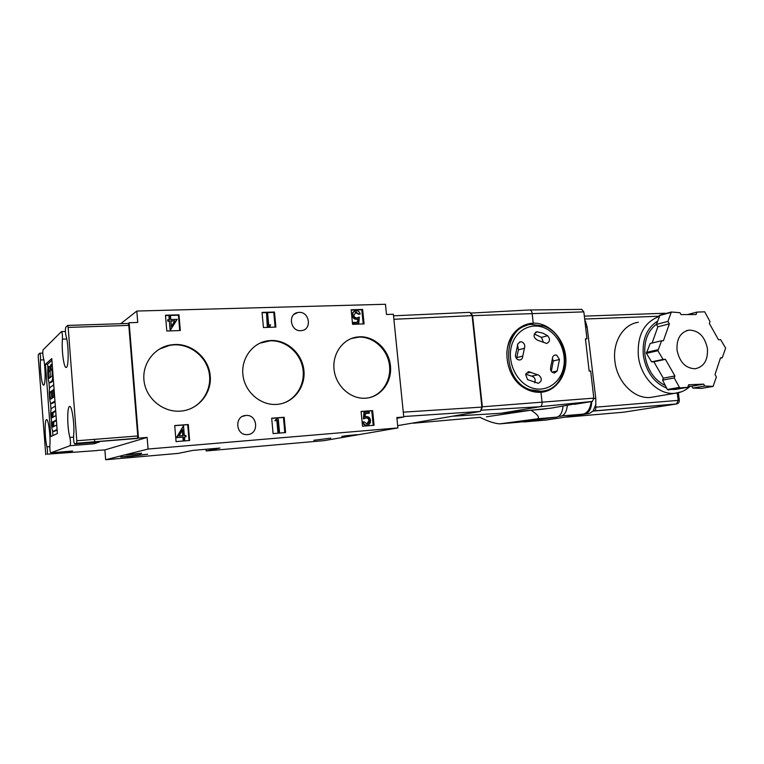 <?xml version="1.0" encoding="UTF-8"?>
<svg xmlns="http://www.w3.org/2000/svg" width="764" height="764" viewBox="0 0 764 764"><rect width="100%" height="100%" fill="white"/><g stroke="black" fill="none" stroke-linecap="round" stroke-linejoin="round"><path stroke-width="1.15" d="M581.738 309.42L583.839 311.874L586.953 338.786L585.425 338.853L589.149 371.075L590.677 370.979L593.809 398.13L592.406 401.425L585.721 402.504M575.292 403.831L551.102 408.138L500.955 413.257L453.386 416.17M574.509 404.337L585.845 402.494M393.536 315.818L469.736 312.352L470.863 313.078L472.582 315.656L482.351 406.801L481.11 410.192L540.186 406.706L592.367 401.434L540.244 406.687L500.955 413.257M586.953 338.786L585.463 339.159M471.025 313.068L529.7 309.964C530.97 310.05 531.792 311.215 532.145 313.46L533.224 323.153C548.695 322.551 563.679 337.869 565.637 356.1C567.843 374.322 556.459 391.225 540.95 392.285L542.048 402.093C542.192 404.624 541.59 406.161 540.244 406.687M511.976 374.933C514.936 380.042 518.727 384.072 523.35 387.042L529.318 389.965L539.842 391.426L540.95 392.285C535.048 392.648 529.366 391.139 523.903 387.759C505.692 377.091 501.012 345.882 515.347 331.576C520.36 326.352 526.32 323.554 533.224 323.153L532.518 324.242M413.324 423.218L480.394 417.297M542.669 409.237L530.98 410.201L486.42 416.8M530.98 410.201C537.541 414.422 539.766 417.287 537.675 418.787L556.545 417.182L517.524 422.32M563.03 406.2C562.428 412.512 560.327 416.16 556.717 417.154L556.545 417.182M517.858 422.291L499.704 423.867C494.614 423.476 488.244 421.403 480.613 417.66M499.704 423.867L537.503 418.815M481.11 410.192L480.327 411.433L397.672 425.634M393.89 319.285L472.104 315.608L470.376 313.23M472.104 315.608L481.903 407.097L480.757 410.258M481.903 407.097L403.277 412.168M403.717 416.533L480.327 411.433M396.936 418.29L403.764 416.982L396.86 417.536L397.901 427.926L148.073 449.041L147.127 437.428L138.485 438.116L129.145 322.723L137.749 322.446L136.813 311.053L385.467 304.263L386.498 314.481L393.374 314.262L403.764 416.982M397.901 427.926L324.012 440.647L206.156 450.951L219.956 448.057L192.748 450.416L178.184 453.396L105.652 459.737L104.878 449.91L97.439 450.368M206.156 450.951L206.013 449.261M300.787 330.678C290.425 331.557 287.55 313.928 297.817 312.514L299.068 312.38C309.487 311.607 312.18 329.303 301.828 330.573L300.787 330.678M180.352 411.127C163.391 412.455 146.621 399.056 144.157 381.838C141.493 364.638 153.707 347.782 170.382 344.975L174.736 344.507C192.27 343.695 208.572 358.096 210.195 375.449C212.077 392.791 198.831 409.408 181.278 411.051L180.352 411.127M365.622 398.206C351.029 399.352 336.399 386.641 334.193 370.578C331.796 354.534 342.358 339.13 356.759 337.067L359.577 336.79C374.541 336.084 388.752 349.492 390.423 365.555C392.304 381.599 381.198 396.841 366.223 398.149L365.622 398.206M275.871 327.087L263.427 327.536L262.042 312.4L274.486 312.037L275.871 327.087M189.634 440.475L176.064 441.592L174.717 425.548L188.278 424.526L189.634 440.475M271.688 418.214L284.179 417.268L285.583 432.567L273.092 433.599L271.688 418.214M180.314 330.526L166.8 331.013L165.482 315.236L178.986 314.835L180.314 330.526M364.075 323.917L352.567 324.328L351.144 309.783L362.642 309.439L364.075 323.917M276.73 404.404C261.011 405.636 245.359 392.572 243.057 375.945C240.545 359.338 251.919 343.227 267.41 340.849L270.876 340.496C287.054 339.741 302.248 353.627 303.9 370.311C305.772 386.985 293.653 402.876 277.466 404.347L276.73 404.404M374.083 425.281L362.547 426.226L361.095 411.452L372.631 410.583L374.083 425.281M247.584 434.573L247.45 434.592C235.761 435.833 234.042 416.008 245.769 415.482L245.884 415.473C257.611 414.155 259.416 434.047 247.584 434.573M104.878 449.91L147.127 437.428M105.652 459.737L148.073 449.041M97.448 450.531L47.11 454.179C47.616 452.765 47.569 450.34 46.967 446.883C44.828 439.128 44.465 419.828 46.48 419.665C48.352 418.242 50.758 436.693 49.841 445.708C49.765 449.49 50.071 451.858 50.777 452.823L70.03 445.718C70.68 444.085 70.641 441.325 69.906 437.438C67.232 428.747 66.945 406.801 69.534 406.505C71.95 404.786 74.862 425.624 73.592 435.919C73.468 440.226 73.841 442.919 74.738 443.979L76.591 443.292L76.811 440.761L68.168 327.412L67.652 325.416L65.847 327.193C65.198 329.265 65.246 332.13 65.981 335.788C68.741 343.724 68.932 367.417 66.267 367.417C63.909 368.783 61.368 349.673 62.457 339.14C62.572 335.033 62.247 332.512 61.464 331.586L43.128 349.807C42.631 351.555 42.679 354.066 43.281 357.342C45.477 364.514 45.783 385.161 43.72 385.094C41.877 386.259 39.728 369.155 40.53 359.949C40.597 356.32 40.32 354.085 39.699 353.235L38.362 354.544L38.238 356.798L45.754 454.675M72.609 451.018L68.579 452.393L47.11 454.179L68.579 452.393L68.922 451.323M99.244 442.012L94.096 443.779L70.03 445.718L94.087 443.779M68.168 327.412L128.81 325.397L137.759 435.957L137.444 438.44L76.591 443.292L138.485 438.116M128.18 323.458L129.145 322.723M128.81 325.397L128.199 323.458L67.729 325.435M50.825 436.55L45.448 364.256L51.78 358.583L57.386 433.522L50.825 436.55M94.602 439.357L94.602 441.85M94.555 442.394L94.096 443.779M45.448 364.256L47.616 364.161L51.904 360.35M52.936 435.575L52.592 431.02M50.987 409.38L50.491 402.762M49.469 389.077L48.944 382.048M47.931 368.401L47.616 364.161M54.129 390.079L53.442 390.576L53.919 396.993M55.008 401.73L52.305 403.392M53.041 375.516L52.305 380.567L49.526 382.697C48.084 383.566 46.976 367.704 48.419 366.854L50.195 366.395L50.166 377.588M53.432 380.653L50.739 382.63M55.715 411.204L52.993 412.808L53.069 417.163M57.128 430.017L54.254 431.345M56.421 420.62L53.69 422.081L53.776 426.493M53.442 390.576L52.114 390.652L52.649 397.853L54.616 396.526M54.072 389.248L52.114 390.652M54.951 400.985L51.102 403.468L52.42 403.382M53.738 384.798L49.966 387.596C48.495 388.293 49.641 404.376 51.102 403.468M50.825 399.075L50.796 399.094C49.966 397.06 49.803 394.682 50.29 391.951L51.465 391.111L52 398.292L50.825 399.075M51.522 391.98L51.761 398.455M51.78 369.289L50.968 369.327L50.644 364.925L51.198 364.466L52.468 367.847M48.877 366.462L48.743 371.199C48.256 373.949 48.419 376.327 49.24 378.323L51.981 376.146L52.239 372.106L51.474 368.907L50.968 369.327M50.519 370.75L49.202 370.817M56.039 415.492L52.038 417.746L51.685 412.894L55.667 410.535M56.374 420.019L52.372 422.167L52.726 427.028L56.746 424.985M57.08 429.492L53.06 431.431L54.368 431.345L53.06 431.431C51.962 430.17 51.436 426.484 51.474 420.362C50.558 414.709 50.519 410.755 51.35 408.501L55.333 406.047M120.769 323.697L136.813 311.053M330.812 438.135L313.861 440.274L330.812 438.135M140.862 453.682L125.965 454.972L140.853 453.491M354.2 435.299L341.814 436.368L354.171 434.993M131.303 456.309L120.674 456.996L147.672 454.217L131.303 456.309M368.181 423.046L368.697 422.95M141.636 453.186L128.056 454.59L141.646 453.3M135.973 453.826L140.079 453.472L135.973 453.826M129.87 454.351L134.655 453.94L129.87 454.351M344.679 435.872L357.476 434.63L344.679 435.919M349.988 435.537L346.732 435.747L349.969 435.423M188.441 409.523C203.53 404.194 212.478 387.443 208.944 371.801C205.554 356.129 190.255 344.115 174.173 344.831L169.818 345.309L159.265 349.148M369.47 397.643C383.194 394.109 391.989 378.677 389.22 363.578C386.594 348.46 372.928 336.456 358.736 337.105L351.201 338.567M275.126 327.116L273.77 312.4L274.486 312.037M273.77 312.4L262.081 312.743M266.521 313.345L267.276 326.495L270.007 326.199L270.609 324.853L268.699 324.92L267.639 313.316L266.521 313.345L267.706 326.285L270.007 326.199M189.033 440.522L187.686 424.698L188.278 424.526M187.686 424.698L174.727 425.682M183.293 426.073L176.446 437.648L182.892 437.123L183.159 440.284L184.726 440.102L184.458 436.932L186.015 436.807L185.9 435.404L184.334 435.528L183.532 426.054L176.799 437.552L183.236 437.037L183.503 440.198L184.726 440.102M184.458 436.998L186.015 436.807M182.615 429.683L183.121 435.633L179.072 435.957L182.615 429.683M182.309 430.237L182.768 435.661M284.829 432.625L283.434 417.45L284.179 417.268M283.434 417.45L271.697 418.338M275.985 419.274L274.935 420.783L276.854 420.639L277.934 432.424L279.5 432.233L278.297 419.102L275.985 419.274L275.374 420.678L277.294 420.534L278.373 432.328L279.5 432.233M179.712 330.545L178.413 315.217L178.986 314.835M178.413 315.217L165.511 315.599M169.331 316.449L169.589 319.553L167.698 319.829L167.813 321.214L169.379 321.157L170.162 330.497L177.2 319.323L170.802 319.514L170.544 316.411L168.997 316.668L169.245 319.572M170.162 330.497L170.744 330.277M169.379 321.157L170.496 330.277M167.813 321.214L169.713 320.937M168.032 319.6L168.147 320.985M170.926 320.899L174.946 320.775L171.413 326.753L170.926 320.899M170.935 321.109L174.946 320.775M171.394 326.448L174.603 320.995M363.196 323.946L361.802 309.802L362.642 309.439M361.802 309.802L351.173 310.117M357.342 322.15L358.125 318.836L357.829 322.131L353.417 322.475L353.541 323.745L358.765 323.373L359.328 317.127L358.526 317.471M358.669 314.31L360.207 314.061L358.669 314.31L355.203 312.275M357.628 319.046L356.291 319.333C353.999 319.18 352.653 317.872 352.271 315.389C352.128 313.288 352.92 311.855 354.658 311.091M353.541 323.745L358.765 323.373M353.913 322.265L354.038 323.544M356.291 319.333L358.125 318.836M352.271 315.389L352.767 315.169C353.149 317.662 354.496 318.98 356.798 319.123M360.207 314.061C359.653 311.913 358.373 310.786 356.358 310.671L355.699 310.738C353.617 311.311 352.643 312.791 352.767 315.169M355.919 312.161L359.175 314.09M359.328 317.127L356.855 317.843C355.164 317.853 354.152 316.964 353.808 315.188L356.425 311.941M282.164 403.497C296.671 399.266 305.762 383.184 302.706 367.732C299.803 352.252 285.316 340.123 270.16 340.811L259.817 343.198M373.204 425.347L371.772 410.765L372.631 410.583M371.772 410.765L361.114 411.576M363.416 418.825L363.979 412.417L364.495 412.312L363.931 418.72L363.416 418.825M366.911 423.867L368.945 420.534C368.611 418.748 367.589 417.889 365.899 417.975L365.679 418.003M367.131 425.156L366.405 425.271C364.38 425.252 363.091 424.163 362.537 421.995L363.043 421.89C363.607 424.068 364.896 425.156 366.921 425.176C369.394 424.755 370.588 423.161 370.502 420.401C370.12 417.889 368.773 416.609 366.472 416.561L365.135 416.915L365.431 413.544L369.356 413.238L369.222 411.949L364.495 412.312M365.144 416.829L365.775 416.686M365.431 413.611L369.356 413.238M366.405 425.271L366.921 425.176M368.945 420.534L369.47 420.439C369.499 422.397 368.63 423.542 366.854 423.877L364.084 421.814L363.043 421.89M365.899 417.975L366.414 417.87C368.105 417.793 369.127 418.643 369.47 420.439M363.931 418.72L366.414 417.87M527.017 325.302C522.461 326.562 518.469 329.017 515.051 332.655C509.98 338.29 507.22 345.338 506.78 353.78M543.624 325.989L530.894 324.413C501.719 326.572 500.964 380.911 530.359 389.755L541.103 391.225C571.205 390.108 572.962 335.759 543.624 325.989M539.842 391.426L543.032 390.977M531.381 387.72C545.563 392.944 560.528 383.175 563.612 367.245C566.898 351.392 557.777 333.008 543.872 327.661C530.025 322.093 514.535 331.213 511.135 347.496C507.525 363.693 517.161 382.735 531.381 387.72M537.751 374.818L538.601 375.009C542.297 378.295 542.201 381.064 538.314 383.308L527.571 379.584L525.68 374.627L528.65 371.676L537.751 374.818L531.639 376.136C534.781 377.158 535.803 379.393 534.714 382.821M552.372 358.851C552.496 356.645 553.47 355.365 555.285 354.993L556.746 355.184L559.477 359.51L557.147 371.017L554.549 373.013C551.226 372.46 549.975 370.32 550.787 366.596L552.372 358.851M537.598 340.228C533.176 337.497 532.928 334.699 536.844 331.834L542.746 333.085L547.616 335.721C550.414 339.14 550.099 341.718 546.69 343.456L537.598 340.228M522.767 356.1C522.633 358.335 521.621 359.634 519.74 360.016C517.19 359.92 515.738 358.392 515.404 355.422L517.896 343.733L520.446 341.775L522.022 341.966C524.496 343.351 525.298 345.452 524.429 348.279L522.767 356.1L516.77 357.6L518.422 349.845L524.429 348.279M531.639 376.136L525.785 374.226M552.41 358.201L553.251 360.952L551.331 371.399M543.338 342.167L541.485 337.382L547.616 335.721M534.256 334.021L541.485 337.382M516.645 358.717L516.77 357.6M517.514 344.593L518.422 349.845M584.756 319.82L584.441 317.041M585.358 320.909L587.153 327.145L595.786 398.455L595.796 407.174C595.92 409.256 595.385 410.507 594.172 410.917L676.808 403.917M654.376 396.774L650.622 397.414C634.464 399.343 617.111 382.115 614.934 361.458C612.279 342.148 623.309 324.137 638.36 322.293M657.517 321.195C646.755 328.081 642.037 339.522 643.355 355.508C646.134 371.81 653.898 382.688 666.647 388.131M673.466 389.544L682.357 388.236M665.349 385.553C654.165 379.975 647.385 369.929 644.988 355.413C643.737 341.441 647.595 331.022 656.543 324.156M687.762 387.3L675.997 389.344L667.335 389.497L662.608 380.138L663.295 378.17L653.879 361.811L651.587 361.878L646.43 353.34L650.164 343.485L661.614 340.754L657.871 350.743L663.095 359.405L665.396 359.338L674.927 375.955L674.24 377.941L679.731 387.911L687.762 387.3L688.612 384.76L703.692 384.139L704.771 386.04L713.118 386.393L716.374 376.919L715.009 374.513L720.528 357.838L722.228 357.8L725.647 348.107L720.681 339.713L718.513 339.76L709.364 323.506L710.004 321.625L704.694 311.817L696.902 312.104L696.061 314.539L681.02 314.606L679.931 312.686L671.336 312.008L667.937 321.405L669.35 323.869L663.419 340.725L661.614 340.754M701.295 388.389L692.872 388.083L691.812 386.212L688.077 386.364M652.103 343.017L657.852 326.83L656.457 324.404L659.972 315.131M657.852 326.83L669.35 323.869M656.457 324.404L667.937 321.405M687.495 314.577L696.902 312.104M720.423 358.163L722.228 357.8M692.872 388.083L704.771 386.04M691.812 386.212L703.692 384.139M662.608 380.138L674.24 377.941M663.295 378.17L674.927 375.955M653.879 361.811L665.396 359.338M651.587 361.878L663.095 359.405M707.416 348.537C708.094 359.997 704.045 366.739 695.288 368.754C685.7 368.458 679.626 362.289 677.047 350.237C676.426 338.939 680.361 332.235 688.861 330.124C698.611 330.229 704.8 336.37 707.416 348.537M591.221 401.625C590.219 408.845 587.545 413.009 583.19 414.117L585.176 413.792C589.235 412.617 591.422 408.53 591.737 401.539M595.567 405.245L593.026 411.108L589.359 413.439L546.537 419.99M593.026 411.108L676.446 403.984L623.672 412.197L566.458 417.134M544.121 420.2L545.496 420.21M517.18 422.349L520.169 421.986M567.308 405.503C566.649 411.672 564.539 415.234 560.977 416.189L558.579 416.399L560.977 416.189M517.954 422.32L538.534 419.56M522.404 421.909L536.041 419.894M472.582 315.656L583.839 311.874M593.809 398.13L482.351 406.801M542.497 409.256L547.826 408.473M72.666 451.018L50.777 452.823M99.33 442.012L74.738 443.979M137.759 435.957L76.811 440.761M40.53 359.949L43.844 359.806M62.457 339.14L66.774 338.977M69.906 437.438L73.525 437.161M46.967 446.883L49.794 446.663M52.468 403.363L51.15 403.44M51.522 391.875L50.29 391.951M52.305 380.567L53.413 380.51M50.911 382.583L49.603 382.659M50.061 371.132L48.743 371.199M52.993 412.808L51.685 412.894M53.69 422.081L52.372 422.167M526.167 373.338L530.904 372.288M553.251 360.952L559.477 359.51M551.99 372.125L557.147 371.017M535.411 332.426L537.56 331.824M585.129 319.008L659.151 316.229M585.616 327.212L587.153 327.145M677.257 392.982L678.203 400.374L595.796 407.174M659.045 316.535C643.966 322.312 637.071 335.52 638.37 356.167C640.662 377.464 658.406 395.265 674.86 393.307L681.335 391.817M646.43 353.34L657.871 350.743M657.785 349.778L646.344 352.395M659.361 315.589L670.849 312.466M713.051 386.393L701.085 388.427M668.032 389.955L679.731 387.911M679.024 387.443L667.335 389.497M595.786 398.455L593.848 398.607M585.138 413.801L589.321 413.439M678.203 400.374L676.446 403.984C678.413 403.545 679.377 402.322 679.32 400.317L678.203 400.374M679.33 400.365L678.356 392.744M583.19 414.117L561.893 415.931L583.142 414.117M547.282 419.923L524.094 421.938M581.967 309.372L529.872 309.964M556.717 417.154L537.675 418.787M42.784 353.102L39.747 353.226M65.398 331.452L61.521 331.586M128.199 323.458L67.681 325.416M51.303 364.466L52.21 364.418M49.526 382.697L50.844 382.621M297.817 312.514L294.044 314.338M245.769 415.482L242.656 416.342M170.382 344.975L169.818 345.309M356.759 337.067L355.919 337.382M357.256 319.075L356.759 319.285M356.005 311.989L355.508 312.199M267.41 340.849L266.693 341.164M515.051 332.655L515.347 331.576M523.35 387.042L523.903 387.759M540.148 391.407L541.103 391.225M528.65 371.676L527.943 371.829M555.285 354.993L554.597 355.155M536.844 331.834L536.041 332.053M520.446 341.775L519.635 341.995M665.1 313.23L584.336 316.143M690.226 386.278C685.356 390.576 680.227 392.916 674.86 393.307L650.622 397.414M671.212 312.046L659.848 315.14M713.118 386.393L701.151 388.427M686.378 330.726L688.861 330.124M589.359 413.439L585.176 413.792"/></g></svg>
